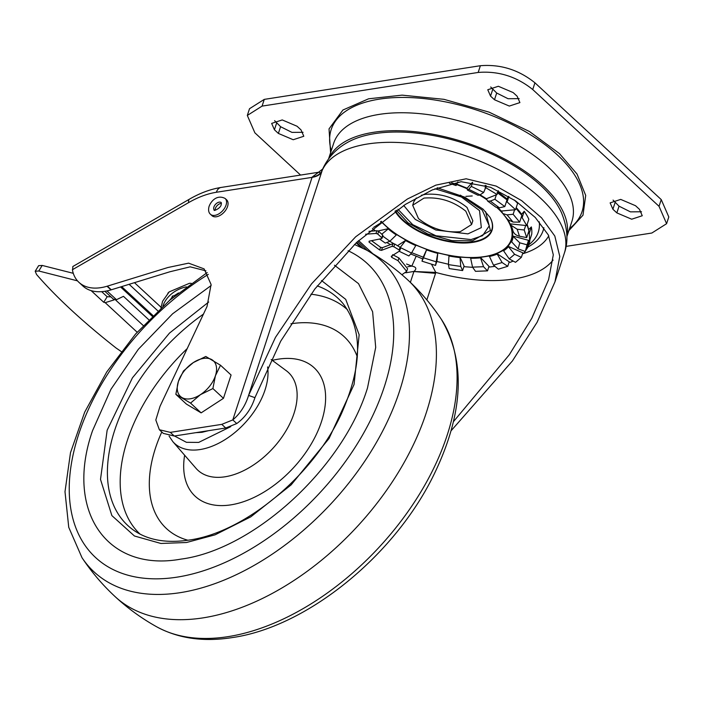 <?xml version="1.0" encoding="UTF-8"?>
<svg xmlns="http://www.w3.org/2000/svg" width="704" height="704" viewBox="0 0 704 704"><rect width="100%" height="100%" fill="white"/><g stroke="black" fill="none" stroke-linecap="round" stroke-linejoin="round"><path stroke-width="1.06" d="M465.925 196.354L472.226 195.958M274.604 120.639L280.579 126.694L291.949 132.387L303.046 132.299M613.07 200.112L619.045 206.166L630.423 211.86L641.52 211.772M490.706 86.979L496.69 93.025L508.059 98.718L519.156 98.63M300.573 175.067L254.874 132.818L247.315 115.447L262.073 106.11L264.273 99.378L480.374 65.718L478.174 72.45C498.335 70.822 516.516 76.525 532.734 89.54L659.041 206.325L666.6 223.696L651.851 233.024L566.06 246.391M532.734 89.54L534.934 82.808C518.716 69.793 500.535 64.099 480.374 65.718M534.934 82.808L661.241 199.593L659.041 206.325M666.6 223.696L668.8 216.964L661.241 199.593M264.273 99.378L249.515 108.715L247.315 115.447M274.428 129.774L278.379 133.426L293.216 139.735L303.794 136.268L301.022 129.897L297.07 126.245L282.234 119.935L271.656 123.402L274.428 129.774L276.628 123.042M639.487 209.37L635.536 205.718L620.708 199.408L610.13 202.875L612.902 209.246L616.845 212.89L631.682 219.208L642.259 215.741L639.487 209.37M513.181 92.585L498.344 86.275L487.766 89.742L490.538 96.105L494.49 99.757L509.318 106.066L519.904 102.599L517.132 96.228L513.181 92.585M330.598 152.706L329.032 128.894L342.918 110.018L368.588 98.798L402.072 95.137L443.995 99.334L489.104 112.147L529.496 131.525L559.46 153.604L577.016 174.02L585.702 195.413L582.991 215.195L568.885 230.595M262.073 106.11L478.174 72.45M566.887 236.702L571.965 221.188A125.347 60.562 -161.9 0 0 548.522 167.341A125.347 60.562 -161.9 0 0 423.104 113.986A125.347 60.562 -161.9 0 0 333.67 143.299L328.601 158.814M328.891 158.426A125.347 60.562 18.1 0 1 420.165 132.282A125.347 60.562 18.1 0 1 542.652 185.284A125.347 60.562 18.1 0 1 566.887 236.218M554.972 281.846L564.37 253.097C568.559 241.314 567.609 227.867 561.502 212.758A122.945 59.4 -161.9 0 0 540.822 185.566A122.945 59.4 -161.9 0 0 347.09 142.674C336.01 148.896 327.835 157.758 322.573 169.25L248.582 395.419L275.484 337.348L311.538 283.87L355.678 236.79L407.431 198.994L435.82 185.152L466.145 178.781L496.162 186.085L521.655 200.649L541.57 217.844L554.805 236.016L559.777 256.423L554.972 281.846L537.099 322.274L512.415 360.941L451.026 430.83M453.385 421.722L509.3 354.763L531.828 318.226L548.566 279.752L553.309 254.848L548.372 235.022L535.269 217.466L515.627 200.913L490.503 187.264L461.12 181.694L432.265 189.939L405.372 204.415L356.558 242.475L314.899 288.922L280.711 341.176L254.927 397.663L248.582 395.419C245.502 405.381 240.249 413.538 232.804 419.91L312.154 177.109C317.143 176.167 320.426 174.073 321.992 170.826A128.04 61.864 -161.9 0 1 415.114 143.924A128.04 61.864 -161.9 0 1 540.426 198.088A128.04 61.864 -161.9 0 1 564.37 253.097M236.755 423.562L232.804 419.91L221.778 424.362L225.729 428.006L236.755 423.562C245.37 417.252 251.425 408.619 254.927 397.663M431.517 264.282L435.785 272.43L435.547 273.346L413.917 271.524L410.37 282.374M422.699 258.966L416.196 256.142A118.967 57.482 18.1 0 1 410.661 253.959M227.559 206.501A10.78 6.503 132.8 0 1 220.352 215.257A10.78 6.503 132.8 0 1 212.001 215.697L210.505 214.315A10.78 6.503 132.8 0 0 218.847 213.866A10.78 6.503 132.8 0 0 226.054 205.11A10.78 6.503 132.8 0 0 226.142 204.846A10.78 6.503 132.8 0 0 225.139 198.475L226.644 199.866A10.78 6.503 132.8 0 1 227.559 206.501M231.079 375.012L223.458 398.323L201.124 412.87L186.41 404.096L175.842 394.319L178.385 381.489L183.462 371.008L193.354 362.56L205.797 356.47L220.51 365.235L231.079 375.012M321.702 171.714C320.329 174.645 317.117 176.528 312.083 177.364L216.374 192.271C207.372 193.697 198.114 197.146 188.61 202.611A10.78 3.934 -120 0 1 189.534 199.118L72.838 266.508L72.582 270.767A53.909 32.516 -47.2 0 0 78.962 282.366A53.909 32.516 -47.2 0 0 107.034 286.246L167.957 267.502L188.602 263.155L204.107 268.884L211.086 284.486L207.02 306.522L160.037 406.27L155.813 420.006L159.359 429.73L170.324 432.37L221.778 424.362M221.434 203.482A5.122 3.089 -47.2 0 0 215.415 208.393A5.122 3.089 -47.2 0 0 215.204 210.223M312.154 177.109L318.498 172.278L320.962 172.99M201.124 412.87L190.555 403.093L175.842 394.319M223.458 398.323L212.89 388.555L200.455 394.645L190.555 403.093M220.51 365.235L215.424 375.725L212.89 388.555M159.359 429.73L163.302 433.382L174.275 436.022L225.729 428.006M78.962 282.366L82.914 286.018A53.909 32.516 -47.2 0 0 110.986 289.89L169.919 271.762L190.186 266.834L205.955 270.846M553.08 260.066A121.308 58.608 -161.9 0 1 435.785 272.43L414.066 271.498M406.551 264.026L411.814 266.094C416.275 266.948 416.997 268.726 413.97 271.418L405.812 272.782M497.851 192.113A89.804 43.393 18.1 0 1 506.889 198.854L508.631 196.346M407.73 266.737L411.814 266.094L416.196 256.142M211.878 359.682A24.262 14.634 132.8 0 1 215.424 375.725A24.262 14.634 132.8 0 1 200.455 394.645A24.262 14.634 132.8 0 1 181.931 397.531A24.262 14.634 132.8 0 1 178.385 381.489A24.262 14.634 132.8 0 1 193.354 362.56A24.262 14.634 132.8 0 1 211.878 359.682M539.264 221.813A96.721 46.728 18.1 0 1 530.508 243.329L528.607 244.966M208.49 430.69L201.969 432.309L195.853 432.661M514.219 199.945A91.652 44.282 18.1 0 1 517.625 203.324L515.539 209.704L501.345 211.042L498.212 207.953M516.217 207.627A89.804 43.393 18.1 0 1 521.611 214.28L524.225 211.279A91.652 44.282 18.1 0 1 528.845 219.217L526.759 225.606L522.139 217.668L524.225 211.279M527.129 224.453A89.804 43.393 18.1 0 1 528.493 229.073M528.625 229.601L531.362 226.934A91.652 44.282 18.1 0 1 531.722 234.238L529.637 240.627L529.276 233.323L531.362 226.934M528.387 242.299L529.91 240.953L527.824 247.342L523.89 253.308L508.103 246.277L511.28 241.463L512.741 236.034L512.45 230.129L508.666 220.546M401.905 274.727L406.674 271.392L398.024 260.682L391.706 257.347L391.23 256.318L399.599 250.985L400.682 248.098L400.083 247.28L399.159 249.973L393.809 246.708L392.031 246.365L381.471 250.369L379.65 249.999L369.037 242.097L369.125 241.19L381.603 238.612L381.726 237.723L377.766 234.054L375.998 233.429L365.587 234.23M399.599 250.985L399.159 249.973M369.362 241.138L369.037 242.097L369.125 241.19M381.603 238.612L382.65 235.022L378.682 231.361L376.922 230.727L375.998 233.429M375.302 230.85L372.434 228.36M508.886 196.504L507.109 201.916L515.539 209.704M506.889 198.854L506.018 199.047M486.288 185.733L485.672 187.616L497.077 194.498L498.318 190.687M393.686 243.619L389.787 241.278M399.159 251.266L408.874 255.948L411.488 253.044L416.002 245.15L426.73 249.427L423.21 257.206L411.77 252.71M448.36 264.22L436.929 261.501L437.818 252.903L449.002 255.49L448.422 264.616L449.187 268.576L462.616 270.565L460.742 266.438L460.002 257.11L470.545 257.743L472.542 267.142L475.499 271.33L487.511 270.864L483.551 266.71L480.374 257.365L489.245 255.983L496.954 253.634L503.281 250.369L508.103 246.277L514.598 254.302L521.382 257.33L522.852 252.842M472.683 267.344L464.376 266.71L460.002 257.11A74.07 35.79 18.1 0 1 449.002 255.49M494.938 266.358L489.588 267.018L480.374 257.365L470.545 257.743M513.163 261.052L510.092 262.398L496.954 253.634L502.11 262.53L507.76 266.306L509.23 261.818M521.611 214.28L521.03 214.271M368.931 231.343A118.967 57.482 18.1 0 1 368.914 231.334L376.922 230.727M382.527 235.91L382.65 235.022M371.545 240.689L380.574 247.298L379.65 249.999M381.471 250.369L382.395 247.667L380.574 247.298M382.395 247.667L392.946 243.663L392.031 246.365M393.809 246.708L394.733 244.006L392.946 243.663M394.733 244.006L400.083 247.28M392.63 254.654L398.948 257.99L398.024 260.682M406.674 271.392L407.598 268.69L398.948 257.99M110.889 296.85L107.158 296.727L101.684 291.667M472.375 182.354L467.113 188.206L456.394 183.929M472.622 182.389L471.31 186.384L468.706 189.288L467.438 190.062L467.113 188.206A74.07 35.79 18.1 0 1 467.201 188.25M497.077 194.498L486.429 198.748L480.093 194.814M486.429 198.748L487.661 201.089L490.327 201.089L494.903 199.258L504.812 206.589L499.409 207.812L495.942 207.214M514.598 209.792L513.137 214.28L507.03 214.861L502.77 213.514L501.679 211.402M373.542 227.427L381.77 222.314L388.582 228.606L378.101 230.974M497.103 192.535L507.012 199.866L506.282 202.11L507.109 201.916M467.438 190.062L478.051 195.298L480.005 194.867L483.648 192.474L485.672 187.616M485.109 187.986L485.848 185.742L485.144 185.354M167.825 293.242L169.189 291.887L189.358 283.342L191.189 283.307M379.562 239.034L385.282 243.074L389.866 241.243L396.695 234.608L405.909 240.17L397.478 245.731M526.856 246.998L527.824 247.342M528.519 240.319L512.741 236.034L519.79 242.836L527.058 244.807L528.519 240.319L529.637 240.627M527.041 224.717L528.898 230.868L528.167 233.112L529.276 233.323M525.677 225.491L510.418 223.89L511.166 225.306L517.185 229.24L524.207 229.979L525.677 225.491L526.759 225.606M516.006 208.27L521.849 215.415L521.118 217.659L522.139 217.668M114.233 299.869L105.186 302.658L103.743 302.289L107.158 296.727M121.211 351.525L116.037 347.978C82.729 321.754 56.232 297.255 36.546 274.481L35.2 271.242L38.614 265.681L42.205 265.434L73.278 273.31M436.99 260.938L435.521 265.426L437.818 252.903A74.07 35.79 18.1 0 1 426.73 249.427L423.491 257.831L421.978 261.175L423.447 256.687M416.002 245.15A74.07 35.79 18.1 0 1 405.909 240.17L400.18 247.465L411.488 253.044M396.695 234.608L388.582 228.606L381.753 234.238M381.77 222.314L380.978 221.47M396.396 210.25L407.986 222.825L427.75 233.966L451.889 240.618L472.419 240.83L490.406 230.481L485.531 211.526M506.282 202.11L504.812 206.589M496.373 194.77L494.903 199.258M449.425 183.322L456.104 185.539L457.882 181.887M397.822 245.942L398.006 245.379M464.086 266.077L462.616 270.565M507.76 266.306L498.353 269.174L493.486 265.162L489.245 255.983M488.981 266.376L487.511 270.864M521.382 257.33L515.504 262.328L509.203 258.887L503.281 250.369M527.058 244.807L525.272 251.442L518.153 248.908L511.28 241.463M528.88 240.425L528.273 242.66M528.167 233.112L526.698 237.591L519.464 236.227C515.926 235.418 513.718 233.499 512.829 230.454L512.45 230.129M521.118 217.659L519.649 222.138L513.005 222.059L507.866 219.648L502.77 213.514M91.142 290.638L103.743 302.289M35.2 271.242L38.79 270.996L77.493 280.852M148.808 319.766L123.464 296.331L116.468 299.693L106.973 290.91M113.599 299.226L116.468 299.693M513.137 214.28L519.649 222.138M471.31 186.384L483.648 192.474M435.521 265.426L421.978 261.175M524.207 229.979L526.698 237.591M434.984 188.734L461.481 197.032L479.538 210.61L481.325 227.63L467.949 233.878L435.873 230.023L415.228 219.384L403.718 205.454M471.61 224.514L460.302 231.678C444.849 232.918 430.91 228.554 418.475 218.574L412.685 205.251L423.993 198.097C439.446 196.856 453.385 201.221 465.819 211.2L471.61 224.514L472.833 220.783L467.034 207.46C454.608 197.481 440.669 193.116 425.216 194.357L421.344 195.272M416.328 197.974L413.899 201.52L412.685 205.251M175.63 295.266L172.445 296.102L171.01 299.121M334.479 265.232L358.512 283.633L372.618 311.749L375.698 347.398L367.532 387.825C343.253 467.606 253.854 549.718 181.06 559.099C106.92 572.607 64.486 511.034 92.55 430.663L110.994 389.206L138.362 349.254L172.603 313.799L211.156 285.507M172.445 296.102L173.008 297.44M569.562 228.518A131.974 63.765 -161.9 0 0 557.383 154.915A131.974 63.765 -161.9 0 0 406.226 97.469A131.974 63.765 -161.9 0 0 331.276 150.638M426.853 299.93L435.547 273.346M390.553 244.578A118.967 57.482 18.1 0 1 386.716 242.502M522.544 253.792A108.328 52.342 -161.9 0 0 548.768 235.805M527.93 247.034A100.857 48.726 -161.9 0 0 543.884 227.691M188.61 202.611L72.362 269.746M214.342 210.153A5.122 3.089 132.8 0 1 213.875 207.134A5.122 3.089 132.8 0 1 213.91 207.002A5.122 3.089 132.8 0 1 217.334 202.849A5.122 3.089 132.8 0 1 221.302 202.638L221.25 204.442C220.678 208.718 212.802 211.35 214.342 210.153M170.324 432.37L174.275 436.022M107.369 286.141L111.311 289.793M110.986 289.89L107.034 286.246M216.374 192.271A10.78 6.846 -98.9 0 1 221.03 187.458C210.566 189.147 200.068 193.028 189.534 199.118M358.591 240.566L372.83 253.73M377.766 234.054L378.682 231.361M357.597 241.49L367.444 250.598M391.706 257.347L392.286 255.64M230.745 426.633L198.66 442.42L186.419 442.306L174.495 435.987M169.092 436.075L172.806 441.602A62.753 37.84 -47.2 0 0 200.086 449.548A62.753 37.84 -47.2 0 0 265.065 389.866A62.753 37.84 -47.2 0 0 267.59 366.942M172.806 441.602L196.038 468.354A66.634 40.181 -47.2 0 0 225.007 476.793A66.634 40.181 -47.2 0 0 293.999 413.424A66.634 40.181 -47.2 0 0 286.317 370.726L271.146 359.506M272.325 360.378A87.551 52.8 132.8 0 1 278.467 359.146A87.551 52.8 132.8 0 1 321.499 421.59A87.551 52.8 132.8 0 1 230.842 504.865A87.551 52.8 132.8 0 1 184.633 455.224M357.342 356.998A130.768 78.857 -47.2 0 0 290.893 323.787M161.797 431.983A130.768 78.857 -47.2 0 0 155.47 448.166A130.768 78.857 -47.2 0 0 187.915 540.241M310.922 294.21A152.777 92.136 132.8 0 1 347.486 309.76M317.24 285.903A154.774 93.342 132.8 0 1 343.059 303.609C362.956 329.56 362.366 366.362 341.273 414.031C312.928 476.062 243.971 532.761 188.813 540.109C166.135 543.409 147.717 540.1 133.566 530.174A154.774 93.342 132.8 0 1 114.69 430.267A154.774 93.342 132.8 0 1 203.579 314.019M140.052 534.107A152.777 92.136 132.8 0 1 127.362 440.334A152.777 92.136 132.8 0 1 187.326 348.471M208.683 302.025L169.47 333.106L132.449 377.81L107.14 430.267L100.505 479.398L111.866 515.583L134.446 535.999L160.899 543.462L186.481 542.511L215.072 534.829L250.791 516.842L291.148 484.862L329.023 438.522L354.086 384.419L359.154 334.717L345.717 299.358L321.49 280.535M143.255 325.547L115.614 299.992M381.225 221.276A73.357 35.438 -161.9 0 0 398.746 235.708C419.03 248.301 441.065 255.508 464.869 257.321A73.357 35.438 -161.9 0 0 484.466 256.582A73.357 35.438 -161.9 0 0 497.209 207.847M486.746 199.637A73.357 35.438 -161.9 0 0 479.556 195.131M467.139 188.804A73.357 35.438 -161.9 0 0 456.658 184.58M134.464 282.674L161.031 307.234M162.906 306.231A26.567 20.451 -23 0 1 186.384 286.854M169.409 300.494L171.477 298.144M174.381 295.592L178.517 292.943M278.379 133.426L280.579 126.694M615.102 202.514L612.902 209.246M616.845 212.89L619.045 206.166M490.538 96.105L492.738 89.382M496.69 93.025L494.49 99.757M356.611 242.422L362.745 248.09M105.186 302.658L137.157 332.218M437.219 187.774L464.649 197.111L483.067 209.158L490.019 217.351A52.202 25.221 18.1 0 1 472.991 242.343A52.202 25.221 18.1 0 1 402.556 220.282A52.202 25.221 18.1 0 1 395.023 211.182M395.481 210.866A51.841 25.045 -161.9 0 0 402.952 219.886A51.841 25.045 -161.9 0 0 472.894 241.789A51.841 25.045 -161.9 0 0 489.922 217.175M129.122 284.31L157.863 310.886M360.95 247.227L356.189 242.818M121.669 286.607L152.997 315.577M152.266 316.298L120.542 286.959M76.833 280.051L76.525 280.562M42.205 265.434L38.79 270.996M381.313 222.596A74.554 36.018 18.1 0 1 380.556 221.795M396.326 234.969A74.554 36.018 18.1 0 1 388.159 228.932M415.765 245.582A74.554 36.018 18.1 0 1 405.601 240.566M437.721 253.378A74.554 36.018 18.1 0 1 426.554 249.885M460.038 257.62A74.554 36.018 18.1 0 1 448.967 255.983M480.542 257.866A74.554 36.018 18.1 0 1 470.65 258.254M497.226 254.109A74.554 36.018 18.1 0 1 489.474 256.476M508.455 246.717A74.554 36.018 18.1 0 1 503.606 250.826M513.119 236.403A74.554 36.018 18.1 0 1 511.65 241.868M511.166 225.306L512.591 229.346A74.554 36.018 18.1 0 1 512.829 230.454M382.774 236.122L389.866 241.243M499.409 207.812L490.327 201.089M513.005 222.059L507.03 214.861M480.005 194.867L468.706 189.288M456.702 184.501L451.669 182.802M423.491 257.831L435.908 261.721M448.422 264.616L460.742 266.438M472.542 267.142L483.551 266.71M493.486 265.162L502.11 262.53M509.203 258.887L514.598 254.302M518.153 248.908L519.79 242.836M519.464 236.227L517.185 229.24M397.901 209.229L412.711 224.655L435.978 235.77L471.055 239.571L482.583 235.664L489.262 225.826L482.214 210.074L460.381 195.131M439.094 188.179L437.158 187.801M208.296 274.384A200.147 120.701 -47.2 0 0 78.663 434.386A200.147 120.701 -47.2 0 0 177.038 577.148A200.147 120.701 -47.2 0 0 384.305 386.778A200.147 120.701 -47.2 0 0 348.093 250.747M156.798 626.859C178.376 638.502 203.456 642.083 232.03 637.613C307.437 627.053 395.815 554.567 434.685 473.062C463.716 412.333 465.907 361.046 441.267 319.202A211.746 127.697 132.8 0 1 412.148 505.56A211.746 127.697 132.8 0 1 227.841 636.68A211.746 127.697 132.8 0 1 156.798 626.859C141.75 618.482 127.899 608.441 115.254 596.754A215.6 130.02 -47.2 0 0 115.28 596.772C102.634 585.077 91.546 572.053 82.007 557.709A211.746 127.697 -47.2 0 0 180.233 592.662A211.746 127.697 -47.2 0 0 399.502 391.266A211.746 127.697 -47.2 0 0 366.476 250.052L354.464 244.464M115.28 596.772A215.6 130.02 -47.2 0 0 202.99 617.883A215.6 130.02 -47.2 0 0 426.254 412.817A215.6 130.02 -47.2 0 0 408.021 280.166A215.6 130.02 -47.2 0 0 407.994 280.148C395.366 268.479 381.524 258.438 366.476 250.052M225.139 198.475C216.603 194.031 210.514 201.854 208.982 206.721C208.164 210.206 208.674 212.74 210.505 214.315M221.03 187.458L318.507 172.278L322.67 169.03M382.941 235.629L382.017 238.33M160.961 308L162.571 301.277L169.189 291.887M191.215 283.307L189.358 283.342M104.878 291.298L113.916 299.658M495.977 207.24L487.661 201.089M526.108 249.278L528.308 242.554M82.007 557.709L68.746 527.331L64.997 491.709L70.488 452.725L84.682 412.166L106.77 371.923L135.59 333.995L169.646 300.291L207.205 272.545M441.267 319.202C431.728 304.858 420.64 291.843 407.994 280.148"/></g></svg>
